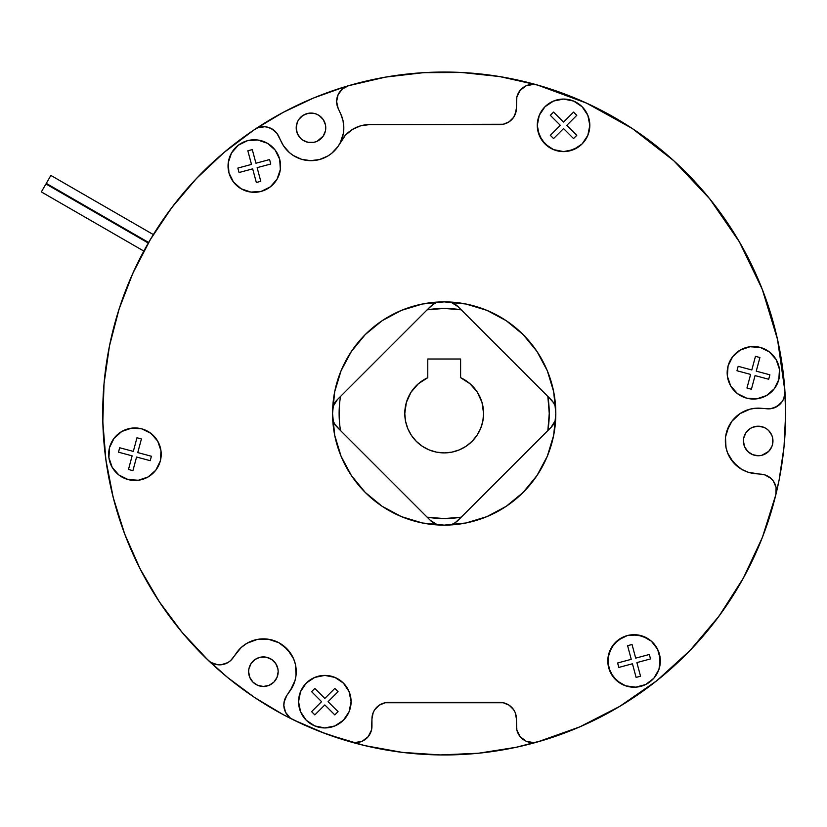 <?xml version="1.0" encoding="UTF-8"?>
<svg xmlns="http://www.w3.org/2000/svg" width="827" height="827" viewBox="0 0 827 827"><rect width="100%" height="100%" fill="white"/><g stroke="black" fill="none" stroke-linecap="round" stroke-linejoin="round"><path stroke-width="1.24" d="M550.978 399.575A19.703 19.703 0 0 1 555.63 406.936L553.428 402.553L547.856 396.443L550.978 399.575M430.257 520.297L383.821 473.861L430.257 520.297L437.628 524.938A19.703 19.703 0 0 1 430.257 520.297L433.245 522.747M450.756 524.938L455.129 522.747L461.239 517.175L458.117 520.297A19.703 19.703 0 0 1 450.756 524.938M504.553 473.861L550.978 427.435L555.63 420.064A19.703 19.703 0 0 1 550.978 427.435L504.553 473.861M458.117 306.703L504.553 353.139L458.117 306.703L450.756 302.062A19.703 19.703 0 0 1 458.117 306.703L455.129 304.253M437.628 302.062L433.245 304.253L427.135 309.825L430.257 306.703A19.703 19.703 0 0 1 437.628 302.062M337.395 399.565L383.821 353.139L337.395 399.565L332.754 406.936A19.703 19.703 0 0 1 337.395 399.565L334.945 402.553M332.743 420.064L334.945 424.447L340.517 430.557L337.395 427.425A19.703 19.703 0 0 1 332.743 420.064M333.116 405.974L332.754 406.936M436.656 524.566L437.628 524.938M451.718 302.434L450.756 302.062M483.588 413.5A39.396 39.396 0 0 1 444.192 452.896A39.396 39.396 0 0 1 427.776 377.681L427.776 359.001L460.608 359.001L460.608 377.681A39.396 39.396 0 0 1 483.588 413.5L482.834 421.191L480.59 428.582L476.952 435.384L472.052 441.36L466.077 446.26L459.264 449.898L451.873 452.142L444.192 452.896L436.501 452.142L429.11 449.898L422.297 446.26L416.332 441.36L411.433 435.384L407.783 428.582L405.55 421.191L404.785 413.5L406.377 402.408L411.029 392.225L418.359 383.749L427.776 377.681L427.776 359.001L460.608 359.001L460.608 377.681L470.015 383.749L477.344 392.225L481.996 402.408L483.588 413.5M340.517 430.557A105.07 105.07 0 0 1 340.517 396.443A105.07 105.07 0 0 0 340.517 430.557L427.135 517.175L444.192 518.57L461.239 517.175A105.07 105.07 0 0 1 427.135 517.175L340.517 430.557M547.856 396.443L461.239 309.825L444.192 308.43L427.135 309.825A105.07 105.07 0 0 1 461.239 309.825L547.856 396.443A105.07 105.07 0 0 1 547.856 430.557L549.252 413.5L547.856 396.443M427.135 309.825L340.517 396.443L427.135 309.825M461.239 517.175L547.856 430.557L461.239 517.175M405.55 421.191L404.785 413.5M405.189 407.897L406.377 402.408M414.389 387.729L418.359 383.749M340.734 113.961L338.16 108.43L340.734 113.961A32.832 32.832 0 0 1 343.815 127.834L343.35 133.364L343.815 127.834L343.04 120.732L340.734 113.961L343.04 120.732M725.517 437.721L726.013 447.552L727.584 452.876L733.26 462.345L741.767 469.405L748.311 472.289L755.32 473.675A32.832 32.832 0 0 1 741.767 469.405L748.311 472.289L764.861 474.894L770.95 478.368L773.307 480.994L776.088 487.444L775.912 494.453A341.458 341.458 0 0 1 351.062 742.015L321.507 732.164L292.975 719.655L289.998 717.764L285.573 712.316L283.837 705.514L284.343 700.841M593.683 106.497L581.391 100.811L593.683 106.497M537.839 85.129L536.981 84.892L537.839 85.129M341.954 138.729L340.321 142.564L343.35 133.364M318.726 159.745L316.937 160.128L318.726 159.745M313.598 160.562L311.707 160.665L313.598 160.562M308.264 160.552L307.055 160.428L308.264 160.552M291.714 154.422L292.313 154.845M288.272 151.548L287.517 150.793L288.272 151.548M143.04 574.455L159.332 601.787L140.859 570.299M328.102 734.624L364.686 745.582L402.263 752.374L364.686 745.582L335.7 737.27M478.502 753.232L516.224 747.277L544.145 740.01L516.224 747.277L478.502 753.232L440.357 754.937L402.263 752.374M569.968 730.954L583.645 725.186L569.968 730.954M764.861 474.894L761.398 474.212A16.416 16.416 0 0 1 775.912 494.453L762.391 537.385L743.328 578.156L719.077 616.063L690.049 650.456L656.752 680.735L619.754 706.372L579.706 726.912L537.312 742.015L533.58 742.625L526.199 741.24L520.204 736.702L516.854 729.983L516.42 718.849L515.169 712.564L513.65 709.721L509.122 705.193L503.209 702.743L385.165 702.743L379.252 705.193L374.724 709.721L373.204 712.564L371.954 718.849L371.519 729.983L368.17 736.702L362.174 741.24L354.793 742.625L351.062 742.015A341.458 341.458 0 0 1 208.218 660.308A16.416 16.416 0 0 0 233.007 657.858L236.501 652.865A32.832 32.832 0 0 1 246.984 643.261L241.215 647.489L230.681 660.515L227.849 662.613L221.171 664.774L217.646 664.743L211.009 662.458L208.218 660.308L182.136 632.417L159.332 601.787L140.083 568.8L124.65 533.88L113.206 497.451L105.908 459.967L102.827 421.904L104.026 383.738L109.474 345.944L119.109 308.998L132.816 273.355L150.411 239.468L171.675 207.753L196.35 178.611L224.127 152.406L254.654 129.467A341.458 341.458 0 0 1 348.436 85.739A16.416 16.416 0 0 0 338.16 108.43L336.62 101.587L338.088 94.723L342.275 89.099L348.436 85.739A341.458 341.458 0 0 1 784.937 391.378L783.882 398.314L782.27 401.457L777.256 406.357L770.65 408.724L755.506 408.249L750.037 409.169L739.948 413.676L731.916 421.274L726.871 431.094L725.651 436.511L728.98 425.967M763.486 534.511L758.442 547.061M746.181 572.873L738.47 586.684M724.09 609.086L714.507 622.131M663.874 674.904L655.315 681.872M632.407 698.401L622.255 704.852M620.839 705.71L612.869 710.383M325.228 733.57L293.182 719.759M290.99 653.899L283.527 645.753L278.875 642.734L268.393 639.24L257.342 639.426L246.984 643.261A32.832 32.832 0 0 1 290.298 690.524L295.022 680.538L296.056 675.09L295.332 664.06L293.595 658.799L287.61 649.515L278.875 642.734M159.332 601.787L182.136 632.417L208.218 660.308A341.458 341.458 0 0 1 254.654 129.467L257.786 127.834L264.712 126.738L268.196 127.317L273.468 129.88M283.744 146.172L284.695 147.506M286.948 150.214L287.517 150.793M295.415 156.748L296.769 157.43M301.535 159.28L302.237 159.487M332.774 152.385L333.643 151.589M335.979 149.118L337.168 147.64M339.08 144.828L339.67 143.805M348.436 85.739A341.458 341.458 0 0 0 283.165 112.389A341.458 341.458 0 0 1 348.436 85.739L385.63 77.097L423.558 72.662L461.745 72.487L499.704 76.58L536.981 84.892M625.481 124.143L635.456 130.635M672.237 159.353L678.791 165.39M705.307 193.466L714.052 204.29M736.123 236.377L740.444 243.717M760.84 285.718L765.151 296.976M775.705 331.71L778.672 344.838M343.815 127.834A32.832 32.832 0 0 1 340.3 142.616L345.438 135.194L352.395 129.446L360.665 125.818L369.617 124.567L503.209 124.257L509.122 121.807L513.65 117.279L515.169 114.436L516.42 108.151L516.854 97.017L520.204 90.298L526.199 85.76L533.58 84.375L537.312 84.985L586.519 103.117L632.366 128.567L673.767 160.738L709.762 198.873L739.493 242.063L762.267 289.305L777.525 339.463L784.937 391.378A16.416 16.416 0 0 1 767.115 408.796L761.047 408.259A32.832 32.832 0 0 0 741.767 469.405L737.219 466.242L730.024 457.848M537.281 125.332A26.268 26.268 0 0 1 563.549 99.064A26.268 26.268 0 0 1 589.816 125.332L587.821 135.38L582.125 143.908L573.607 149.594L563.549 151.599L553.501 149.594L544.983 143.908L539.287 135.38L537.281 125.332L539.287 115.284L544.983 106.755L553.501 101.059L563.549 99.064L573.607 101.059L582.125 106.755L587.821 115.284L589.816 125.332A26.268 26.268 0 0 1 563.549 151.599A26.268 26.268 0 0 1 537.281 125.332L537.788 130.459L541.716 139.928L548.963 147.175L553.501 149.594L563.549 151.599L568.676 151.093L578.145 147.175L582.125 143.908A26.268 26.268 0 0 1 537.281 125.353A26.268 26.268 0 0 1 563.549 99.064A26.268 26.268 0 0 1 585.413 139.897L587.821 135.38L589.816 125.332A26.268 26.268 0 0 1 585.413 139.897L582.125 143.908A26.268 26.268 0 0 1 537.281 125.353A26.268 26.268 0 0 0 563.549 151.599A26.268 26.268 0 0 0 589.816 125.332L587.821 115.284L582.125 106.755L573.607 101.059L563.549 99.064L553.501 101.059L544.983 106.755L539.287 115.284L537.281 125.332M576.781 115.346L566.805 125.332L576.781 135.318L573.535 138.564L563.549 128.578L553.573 138.564L550.317 135.318L560.303 125.332L550.317 115.346L560.303 125.332L550.317 135.318L553.573 138.564L563.549 128.578L573.535 138.564L576.781 135.318L566.805 125.332L576.781 115.346L573.535 112.1L563.549 122.076L553.573 112.1L550.317 115.346L553.573 112.1L563.549 122.076L573.535 112.1L576.781 115.346L573.535 112.1M585.371 139.949A26.268 26.268 0 0 1 582.136 143.888A26.268 26.268 0 0 0 585.371 139.949M573.535 138.564L576.781 135.318M550.317 135.318L553.573 138.564M553.573 112.1L550.317 115.346M241.174 188.794A26.268 26.268 0 0 1 231.56 152.912A26.268 26.268 0 0 1 267.441 143.298L275.143 150.049L279.681 159.249L280.353 169.473L277.055 179.18L270.295 186.881L261.105 191.419L250.881 192.081L241.174 188.794L233.472 182.033L228.934 172.843L228.262 162.619L231.56 152.912L238.321 145.201L247.511 140.673L257.735 140.001L267.441 143.298A26.268 26.268 0 0 1 277.055 179.18A26.268 26.268 0 0 1 241.174 188.794L250.881 192.081L261.105 191.419L270.295 186.881L277.055 179.18L280.353 169.473L279.681 159.249L275.143 150.049L267.441 143.298A26.268 26.268 0 0 1 277.055 179.18A26.268 26.268 0 0 1 241.174 188.794A26.268 26.268 0 0 1 231.56 152.912A26.268 26.268 0 0 1 267.441 143.298L257.735 140.001L247.511 140.673L238.321 145.201L231.56 152.912L228.262 162.619L228.934 172.843L233.472 182.033L241.174 188.794M252.276 149.594L255.936 163.229L269.571 159.57L270.76 164.015L257.125 167.664L260.774 181.309L256.339 182.498L252.68 168.863L239.044 172.512L252.68 168.863L256.339 182.498L260.774 181.309L257.125 167.664L270.76 164.015L269.571 159.57L255.936 163.229L252.276 149.594L247.842 150.783L251.491 164.418L237.856 168.077L239.044 172.512L237.856 168.077L251.491 164.418L247.842 150.783L252.276 149.594L247.842 150.783M270.76 164.015L269.571 159.57M256.339 182.498L260.774 181.309M237.856 168.077L239.044 172.512M148.074 476.962A26.268 26.268 0 0 1 112.193 467.348A26.268 26.268 0 0 1 121.807 431.467L131.514 428.169L141.737 428.841L150.938 433.379L157.688 441.08L160.986 450.787L160.314 461.011L155.786 470.201L148.074 476.962L138.378 480.249L128.144 479.588L118.954 475.049L112.193 467.348L108.906 457.641L109.578 447.417L114.105 438.227L121.807 431.467A26.268 26.268 0 0 1 157.688 441.08A26.268 26.268 0 0 1 148.074 476.962L155.786 470.201L160.314 461.011L160.986 450.787L157.688 441.08L150.938 433.379L141.737 428.841L131.514 428.169L121.807 431.467A26.268 26.268 0 0 1 157.688 441.08A26.268 26.268 0 0 1 148.074 476.962A26.268 26.268 0 0 1 112.193 467.348A26.268 26.268 0 0 1 121.807 431.467L114.105 438.227L109.578 447.417L108.906 457.641L112.193 467.348L118.954 475.049L128.144 479.588L138.378 480.249L148.074 476.962M119.677 447.748L133.323 451.397L136.972 437.762L141.417 438.951L137.758 452.586L151.393 456.246L150.204 460.68L136.569 457.031L132.92 470.666L136.569 457.031L150.204 460.68L151.393 456.246L137.758 452.586L141.417 438.951L136.972 437.762L133.323 451.397L119.677 447.748L118.488 452.183L132.134 455.842L128.474 469.478L132.92 470.666L128.474 469.478L132.134 455.842L118.488 452.183L119.677 447.748L118.488 452.183M141.417 438.951L136.972 437.762M150.204 460.68L151.393 456.246M128.474 469.478L132.92 470.666M351.093 701.668A26.268 26.268 0 0 1 324.825 727.936A26.268 26.268 0 0 1 298.557 701.668L300.552 691.62L306.248 683.092L314.777 677.406L324.825 675.401L334.873 677.406L343.401 683.092L349.087 691.62L351.093 701.668L349.087 711.716L343.401 720.245L334.873 725.941L324.825 727.936L314.777 725.941L306.248 720.245L300.552 711.716L298.557 701.668A26.268 26.268 0 0 1 324.825 675.401A26.268 26.268 0 0 1 351.093 701.668L349.087 691.62L343.401 683.092L334.873 677.406L324.825 675.401L314.777 677.406L306.248 683.092L300.552 691.62L298.557 701.668A26.268 26.268 0 0 1 324.825 675.401A26.268 26.268 0 0 1 351.093 701.668A26.268 26.268 0 0 1 324.825 727.936A26.268 26.268 0 0 1 298.557 701.668L300.552 711.716L306.248 720.245L314.777 725.941L324.825 727.936L334.873 725.941L343.401 720.245L349.087 711.716L351.093 701.668M311.593 711.654L321.579 701.668L311.593 691.682L314.839 688.436L324.825 698.422L334.811 688.436L338.057 691.682L328.071 701.668L338.057 711.654L328.071 701.668L338.057 691.682L334.811 688.436L324.825 698.422L314.839 688.436L311.593 691.682L321.579 701.668L311.593 711.654L314.839 714.9L324.825 704.924L334.811 714.9L338.057 711.654L334.811 714.9L324.825 704.924L314.839 714.9L311.593 711.654L314.839 714.9M314.839 688.436L311.593 691.682M338.057 691.682L334.811 688.436M334.811 714.9L338.057 711.654M647.231 638.227A26.268 26.268 0 0 1 651.366 641.183L657.63 649.34L660.277 659.243L658.943 669.405L653.816 678.274A26.268 26.268 0 0 1 625.657 685.841A26.268 26.268 0 0 0 630.629 686.999L625.625 685.831L616.746 680.704L610.512 672.578L607.855 662.675L609.199 652.513L614.316 643.633L622.452 637.4L627.269 635.581L637.493 634.919L647.2 638.206A26.268 26.268 0 0 1 656.814 674.088A26.268 26.268 0 0 1 620.932 683.702A26.268 26.268 0 0 1 611.318 647.82A26.268 26.268 0 0 1 647.2 638.206L651.387 641.204L642.507 636.087L632.355 634.743L627.269 635.581L618.079 640.119L611.318 647.82L608.031 657.527L608.693 667.751L613.231 676.951L620.932 683.702A26.268 26.268 0 0 1 611.318 647.82A26.268 26.268 0 0 1 647.2 638.206A26.268 26.268 0 0 1 656.814 674.088A26.268 26.268 0 0 1 620.932 683.702L625.625 685.831L635.787 687.165L630.639 686.999A26.268 26.268 0 0 0 640.853 686.327L635.787 687.165L645.691 684.518L640.863 686.327A26.268 26.268 0 0 0 653.806 678.285L645.691 684.518L653.816 678.274L658.943 669.405L660.111 664.381L659.439 654.157L657.63 649.34L651.387 641.204A26.268 26.268 0 0 0 647.231 638.227M651.418 641.235A26.268 26.268 0 0 1 653.826 678.264A26.268 26.268 0 0 0 651.418 641.235M625.594 685.821A26.268 26.268 0 0 1 620.943 683.712A26.268 26.268 0 0 0 625.594 685.821M636.097 677.406L632.448 663.771L618.803 667.43L617.614 662.985L631.249 659.336L627.6 645.691L632.035 644.502L635.694 658.137L649.329 654.488L635.694 658.137L632.035 644.502L627.6 645.691L631.249 659.336L617.614 662.985L618.803 667.43L632.448 663.771L636.097 677.406L640.532 676.217L636.883 662.582L650.518 658.923L649.329 654.488L650.518 658.923L636.883 662.582L640.532 676.217L636.097 677.406L640.532 676.217M617.614 662.985L618.803 667.43M632.035 644.502L627.6 645.691M650.518 658.923L649.329 654.488M740.299 350.038A26.268 26.268 0 0 1 755.103 346.575A26.268 26.268 0 0 0 740.299 350.038A26.268 26.268 0 0 1 776.181 359.652A26.268 26.268 0 0 1 766.567 395.533L756.86 398.831L746.636 398.159L737.446 393.621L730.686 385.92L727.388 376.213L728.06 365.989L732.598 356.799L740.299 350.038L750.006 346.751L760.23 347.412L769.42 351.951L776.181 359.652L779.479 369.359L778.807 379.583L774.268 388.773L766.567 395.533A26.268 26.268 0 0 1 730.686 385.92A26.268 26.268 0 0 1 740.299 350.038L732.598 356.799L728.06 365.989L727.388 376.213L730.686 385.92L737.446 393.621L746.636 398.159L756.86 398.831L766.567 395.533A26.268 26.268 0 0 1 730.686 385.92A26.268 26.268 0 0 1 740.299 350.038A26.268 26.268 0 0 1 776.181 359.652A26.268 26.268 0 0 1 766.567 395.533L774.268 388.773L778.807 379.583L779.479 369.359L776.181 359.652L769.42 351.951L760.23 347.412L750.006 346.751L740.299 350.038M755.196 346.575A26.268 26.268 0 0 1 766.567 395.533A26.268 26.268 0 0 0 755.196 346.575M768.697 379.252L755.061 375.603L751.402 389.238L746.967 388.049L750.616 374.414L736.981 370.754L738.17 366.32L751.805 369.969L755.464 356.334L751.805 369.969L738.17 366.32L736.981 370.754L750.616 374.414L746.967 388.049L751.402 389.238L755.061 375.603L768.697 379.252L769.885 374.817L756.25 371.158L759.899 357.522L755.464 356.334L759.899 357.522L756.25 371.158L769.885 374.817L768.697 379.252L769.885 374.817M746.967 388.049L751.402 389.238M738.17 366.32L736.981 370.754M759.899 357.522L755.464 356.334M547.319 456.215L553.677 435.281L555.816 413.5A111.635 111.635 0 0 1 444.192 525.135A111.635 111.635 0 0 1 332.557 413.5L334.697 435.281L341.055 456.215L351.372 475.515L365.255 492.437L382.167 506.32L401.467 516.637L422.411 522.984L444.192 525.135L465.963 522.984L486.907 516.637L506.207 506.32L523.119 492.437L537.002 475.515L547.319 456.215L553.677 435.281L555.816 413.5L553.677 391.719L547.319 370.785L537.002 351.485L523.119 334.563L506.207 320.68L486.907 310.363L465.963 304.016L444.192 301.865L422.411 304.016L401.467 310.363L382.167 320.68L365.255 334.563L351.372 351.485L341.055 370.785L334.697 391.719L332.557 413.5L334.697 435.281L341.055 456.215M276.818 133.168L271.473 128.63L276.818 133.168L283.454 145.728L289.46 152.633L293.13 155.393L301.431 159.249L310.476 160.665L319.563 159.528L327.978 155.931L331.73 153.284L337.954 146.565L345.438 135.194M289.998 717.764L285.573 712.316L283.837 705.514L284.095 701.999L286.793 695.517L293.078 685.728M296.159 669.55L295.332 664.06M268.393 639.24L262.862 638.868M221.171 664.774L217.646 664.743L211.009 662.458M124.65 533.88L113.206 497.451M105.908 459.967L102.827 421.904L104.026 383.738M132.816 273.355L150.411 239.468M331.73 153.284L337.954 146.565L340.3 142.616A32.832 32.832 0 0 1 281.221 141.706L278.647 136.186A16.416 16.416 0 0 0 254.654 129.467A341.458 341.458 0 0 1 254.675 129.457A341.458 341.458 0 0 0 254.654 129.467L257.786 127.834M264.712 126.738L268.196 127.317M293.13 155.393L301.431 159.249M310.476 160.665L319.563 159.528M503.209 124.257L509.122 121.807M513.65 117.279L516.11 111.356L516.42 108.151A16.416 16.416 0 0 1 500.004 124.567L369.617 124.567A32.832 32.832 0 0 0 340.3 142.616M516.42 108.151L516.42 100.78A16.416 16.416 0 0 1 537.312 84.985L586.519 103.117L632.366 128.567L673.767 160.738L709.762 198.873M762.267 289.305L777.525 339.463M780.026 404.176L774.082 407.897M750.037 409.169L744.796 410.988M739.948 413.676L735.606 417.128M768.097 476.3L770.95 478.368M743.328 578.156L719.077 616.063M656.752 680.735L619.754 706.372M579.706 726.912L537.312 742.015A16.416 16.416 0 0 1 516.42 726.22L516.42 718.849A16.416 16.416 0 0 0 500.004 702.433L503.209 702.743M518.136 733.539L516.854 729.983M515.169 712.564L513.65 709.721L509.122 705.193M379.252 705.193L376.761 707.24M374.724 709.721L373.204 712.564M372.274 715.644L371.954 718.849A16.416 16.416 0 0 1 388.37 702.433L500.004 702.433M362.174 741.24L358.567 742.357M371.954 718.849L371.954 726.22A16.416 16.416 0 0 1 351.062 742.015L321.507 732.164M422.411 522.984L444.192 525.135L465.963 522.984M523.119 492.437L537.002 475.515M365.255 334.563L351.372 351.485L341.055 370.785L334.697 391.719L332.557 413.5A111.635 111.635 0 0 1 444.192 301.865A111.635 111.635 0 0 1 555.816 413.5L553.677 391.719L547.319 370.785M537.002 351.485L523.119 334.563M465.963 304.016L444.192 301.865L422.411 304.016M290.298 690.524L286.793 695.517A16.416 16.416 0 0 0 292.975 719.655M761.398 474.212L755.32 473.675M153.346 234.589L50.871 175.427L46.271 183.387L148.633 242.487L46.271 183.387L50.871 175.427L153.346 234.589L152.644 235.736M148.312 243.055L45.95 183.956L41.35 191.916L143.826 251.077L144.467 249.899L143.826 251.077L41.35 191.916L45.95 183.956L148.312 243.055M302.775 115.553L308.099 113.34L313.867 113.34L316.638 114.188L319.191 115.553L323.264 119.626L325.476 124.949L325.755 127.834A14.772 14.772 0 0 1 310.983 142.606A14.772 14.772 0 0 1 296.211 127.834L297.327 122.179L298.692 119.626L302.775 115.553L300.532 117.393M761.067 455.46L758.183 455.749L752.529 454.623L747.732 451.418L744.538 446.621L743.411 440.967A14.772 14.772 0 0 1 758.183 426.194A14.772 14.772 0 0 1 772.956 440.967A14.772 14.772 0 0 1 758.183 455.749A14.772 14.772 0 0 1 743.411 440.967L743.69 438.093L745.902 432.759L749.975 428.686L752.529 427.321L758.183 426.194L763.838 427.321L766.391 428.686L768.634 430.526L771.839 435.312L772.676 438.093L772.676 443.851L771.839 446.621L768.634 451.418L761.894 455.274M260.515 657.207L266.284 657.207L271.607 659.408L275.68 663.481L277.893 668.816L278.172 671.689A14.772 14.772 0 0 1 263.399 686.472A14.772 14.772 0 0 1 248.627 671.689L248.906 668.816L251.119 663.481L255.192 659.408L259.657 657.403M784.937 391.378A341.458 341.458 0 0 1 785.65 413.5A341.458 341.458 0 0 0 784.937 391.378A341.458 341.458 0 0 1 775.912 494.453M316.638 141.489L313.867 142.327L308.099 142.327L302.775 140.125L300.532 138.285L297.327 133.488L296.211 127.834A14.772 14.772 0 0 1 310.983 113.061A14.772 14.772 0 0 1 325.755 127.834L325.476 130.718L323.264 136.041L317.165 141.252M774.248 501.017L779.086 480.115L784.006 446.973L785.65 413.5L784.647 387.398M741.561 245.671L736.816 237.525M676.693 163.426L669.725 157.12M539.555 85.626L527.378 82.328M504.739 77.449L490.597 75.205M468.775 72.921L454.095 72.187M432.273 72.249L417.79 73.055M395.368 75.546L381.929 77.759M357.047 83.341L345.066 86.742L313.516 98.031L283.227 112.358L254.478 129.581M225.719 151.072L216.922 158.66M199.245 175.593L189.776 185.744M175.448 202.853L166.692 214.524M154.566 232.625L147.072 245.226M136.817 264.785L130.914 277.645M122.262 299.653L118.323 311.479M110.436 341.344L109.391 346.358M104.181 382.002L103.354 392.866M102.755 418.059L103.21 431.725M105.153 454.137L107.19 468.537M111.387 489.925L114.984 504.17M121.497 525.155L126.448 538.563M135.7 559.9L141.438 571.416M155.693 596.174L159.766 602.449M181.247 631.352L187.698 638.909M205.696 657.868L227.57 677.458L254.478 697.419L283.227 714.642L301.369 723.656M321.62 732.205L335.069 737.064M356.334 743.463L370.455 746.905M392.536 751.03L406.129 752.839M431.218 754.72L442.125 754.958M478.109 753.273L482.844 752.766M513.722 747.804L525.807 745.065M582.466 725.713L585.888 724.173M614.947 709.204L625.067 703.115M651.438 684.87L656.896 680.621M762.577 536.899L764.975 530.52M278.172 671.689L277.045 677.344L273.851 682.141L269.054 685.345L263.399 686.472L257.745 685.345L252.948 682.141L249.754 677.344L248.627 671.689A14.772 14.772 0 0 1 263.399 656.917A14.772 14.772 0 0 1 278.172 671.689"/></g></svg>
